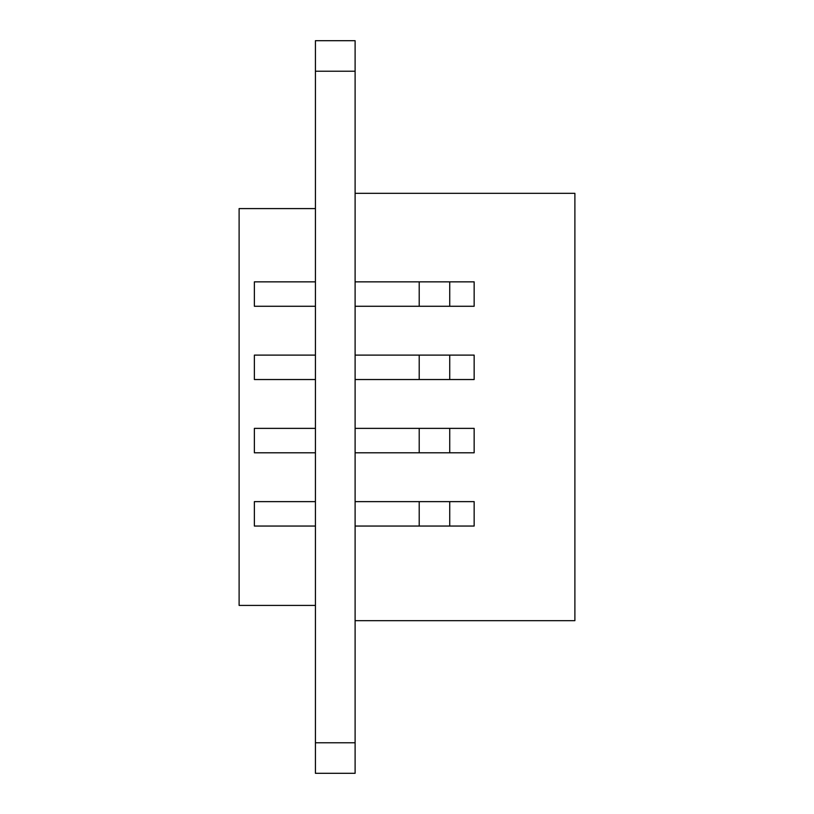 <?xml version="1.0" encoding="UTF-8"?>
<svg xmlns="http://www.w3.org/2000/svg" width="814" height="814" viewBox="0 0 814 814"><rect width="100%" height="100%" fill="white"/><g stroke="black" fill="none" stroke-linecap="round" stroke-linejoin="round"><path stroke-width="1.22" d="M315.425 742.775L315.425 773.3L355.108 773.3L355.108 742.775L315.425 742.775L315.425 40.7L355.108 40.7L355.108 742.775M355.108 71.225L315.425 71.225M355.108 620.675L574.888 620.675L574.888 193.325L355.108 193.325M315.425 605.413L239.113 605.413L239.113 208.588L315.425 208.588M449.735 501.628L449.735 526.048L474.155 526.048L474.155 501.628L355.108 501.628M449.735 526.048L355.108 526.048M315.425 526.048L254.375 526.048L254.375 501.628L315.425 501.628M449.735 428.368L449.735 452.788L474.155 452.788L474.155 428.368L355.108 428.368M449.735 452.788L355.108 452.788M315.425 452.788L254.375 452.788L254.375 428.368L315.425 428.368M449.735 355.108L449.735 379.528L474.155 379.528L474.155 355.108L355.108 355.108M449.735 379.528L355.108 379.528M315.425 379.528L254.375 379.528L254.375 355.108L315.425 355.108M449.735 281.848L449.735 306.268L474.155 306.268L474.155 281.848L355.108 281.848M449.735 306.268L355.108 306.268M315.425 306.268L254.375 306.268L254.375 281.848L315.425 281.848M419.21 526.048L419.21 501.628M419.21 452.788L419.21 428.368M419.21 379.528L419.21 355.108M419.21 306.268L419.21 281.848"/></g></svg>
